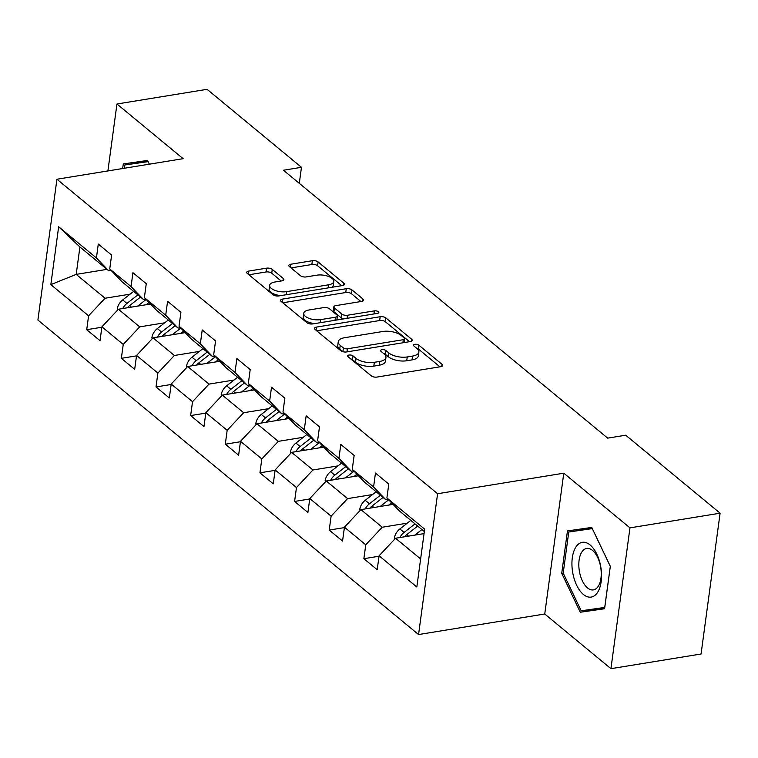 <?xml version="1.0" encoding="UTF-8"?>
<svg xmlns="http://www.w3.org/2000/svg" width="758" height="758" viewBox="0 0 758 758"><rect width="100%" height="100%" fill="white"/><g stroke="black" fill="none" stroke-linecap="round" stroke-linejoin="round"><path stroke-width="1.14" d="M349.04 355.047A2.928 1.279 7.7 0 0 347.657 355.919A2.928 1.279 7.7 0 0 348.083 356.715L371.249 375.854A4.188 1.819 7.7 0 0 376.963 377.077L440.663 366.701A4.188 1.819 7.7 0 0 442.634 365.46A4.188 1.819 7.7 0 0 442.028 364.323L418.861 345.193A2.928 1.279 7.7 0 0 414.863 344.331A2.928 1.279 7.7 0 0 413.48 345.203A2.928 1.279 7.7 0 0 413.906 345.999L416.909 348.472A13.398 5.827 7.7 0 1 418.861 352.11A13.398 5.827 7.7 0 1 412.56 356.08L407.245 356.942A13.398 5.827 7.7 0 1 388.949 353.029L385.955 350.547A2.928 1.279 7.7 0 0 381.947 349.694A2.928 1.279 7.7 0 0 380.573 350.556A2.928 1.279 7.7 0 0 380.999 351.352L383.993 353.834A13.398 5.827 7.7 0 1 385.945 357.473A13.398 5.827 7.7 0 1 379.644 361.443L374.338 362.305A13.398 5.827 7.7 0 1 356.033 358.382L353.038 355.909A2.928 1.279 7.7 0 0 349.04 355.047M272.264 269.393A4.188 1.819 7.7 0 0 266.551 268.171L248.681 271.08A4.188 1.819 7.7 0 0 246.71 272.321A4.188 1.819 7.7 0 0 247.316 273.458L273.041 294.71A4.188 1.819 7.7 0 0 278.764 295.942L342.464 285.567A4.188 1.819 7.7 0 0 344.426 284.326A4.188 1.819 7.7 0 0 343.819 283.189L318.095 261.936A4.188 1.819 7.7 0 0 312.381 260.714L290.788 264.229A4.188 1.819 7.7 0 0 288.817 265.461A4.188 1.819 7.7 0 0 289.433 266.598L300.443 275.694A4.188 1.819 7.7 0 0 306.156 276.926L316.863 275.182A11.199 4.87 7.7 0 1 328.404 276.405A11.199 4.87 7.7 0 1 333.795 281.502A11.199 4.87 7.7 0 1 328.527 284.819L286.59 291.641A11.199 4.87 7.7 0 1 275.05 290.418A11.199 4.87 7.7 0 1 269.659 285.33A11.199 4.87 7.7 0 1 274.927 282.004L281.919 280.867A4.188 1.819 7.7 0 0 283.89 279.626A4.188 1.819 7.7 0 0 283.274 278.489L272.264 269.393L271.752 273.202A4.188 1.819 7.7 0 0 266.03 271.98L248.899 274.766M183.133 158.678L116.95 103.998L207.086 89.321L301.466 167.31L283.445 170.237L607.689 438.133L625.71 435.206L720.1 513.185L629.964 527.862L563.781 473.181L437.593 493.733L56.935 179.229L183.133 158.678M316.474 327.096A4.188 1.819 7.7 0 0 314.504 328.337A4.188 1.819 7.7 0 0 315.11 329.474L340.835 350.727A4.188 1.819 7.7 0 0 346.558 351.949L410.258 341.574A4.188 1.819 7.7 0 0 412.229 340.342A4.188 1.819 7.7 0 0 411.613 339.205L385.888 317.953A4.188 1.819 7.7 0 0 380.175 316.721L316.474 327.096L316.048 330.242M306.943 322.719L281.218 301.466A4.188 1.819 7.7 0 1 280.602 300.329A4.188 1.819 7.7 0 1 282.573 299.088L346.273 288.713A4.188 1.819 7.7 0 1 351.996 289.944L363.006 299.04A4.188 1.819 7.7 0 1 363.613 300.177A4.188 1.819 7.7 0 1 361.642 301.419L335.813 305.626A4.188 1.819 7.7 0 0 333.842 306.857A4.188 1.819 7.7 0 0 334.449 307.994L341.754 314.03A4.188 1.819 7.7 0 0 347.477 315.252L374.367 310.875A2.928 1.279 7.7 0 1 377.389 311.197A2.928 1.279 7.7 0 1 378.801 312.533A2.928 1.279 7.7 0 1 377.418 313.395L312.656 323.941A4.188 1.819 7.7 0 1 306.943 322.719M437.593 493.733L418.558 634.55L37.9 320.047L56.935 179.229M101.866 327.229L86.715 329.702L100.037 340.712L101.913 326.821L123.241 344.435L121.356 358.326L134.687 369.336L136.563 355.445L157.882 373.059L156.006 386.95L169.328 397.959L171.204 384.069L192.532 401.683L190.646 415.574L203.978 426.583L205.854 412.693L227.173 430.307L225.297 444.197L238.618 455.207L240.494 441.317L261.823 458.931L259.937 472.821L273.268 483.831L275.145 469.941L296.463 487.555L294.587 501.445L307.909 512.455L309.785 498.565L331.113 516.179L329.228 530.069L342.559 541.079L344.435 527.189L365.754 544.803L363.878 558.693L377.2 569.703L379.085 555.813L416.834 587.005L424.66 529.16L386.902 497.968L388.778 484.078L375.456 473.068L373.58 486.958L385.936 499.835L364.617 482.221L352.252 469.344L354.138 455.454L340.806 444.444L338.93 458.334L351.295 471.211L329.976 453.587L317.611 440.72L319.488 426.83L306.166 415.82L304.29 429.71L316.645 442.577L295.326 424.963L282.961 412.096L284.847 398.196L271.516 387.196L269.64 401.086L282.004 413.953L260.686 396.339L248.321 383.463L250.197 369.572L236.875 358.562L234.999 372.462L247.354 385.329L226.036 367.715L213.671 354.839L215.556 340.948L202.225 329.938L200.349 343.829L212.714 356.705L191.395 339.091L179.03 326.215L180.906 312.324L167.584 301.314L165.708 315.205L178.064 328.081L156.745 310.467L144.38 297.591L146.266 283.7L132.934 272.69L131.058 286.581L143.423 299.457L122.104 281.843L109.739 268.967L111.615 255.076L98.294 244.067L96.418 257.957L108.773 270.833L79.903 246.985L76.198 274.387L105.068 298.235L130.092 294.161M86.715 329.702L88.591 315.811L50.833 284.62L58.66 226.765L96.418 257.957M109.739 268.967L131.058 286.581M144.38 297.591L165.708 315.205M179.03 326.215L200.349 343.829M213.671 354.839L234.999 372.462M248.321 383.463L269.64 401.086M282.961 412.096L304.29 429.71M317.611 440.72L338.93 458.334M352.252 469.344L373.58 486.958M164.742 322.785L139.718 326.859L118.4 309.245L150.548 304.015M145.801 299.069L143.423 299.457M118.4 309.245L101.913 326.821M139.718 326.859L123.241 344.435M199.382 351.409L174.359 355.483L153.04 337.869L185.189 332.639M180.451 327.693L178.064 328.081M153.04 337.869L136.563 355.445M174.359 355.483L157.882 373.059M234.032 380.033L209.009 384.107L187.69 366.493L219.839 361.263M215.092 356.317L212.714 356.705M187.69 366.493L171.204 384.069M209.009 384.107L192.532 401.683M268.673 408.657L243.65 412.731L222.331 395.117L254.48 389.887M249.742 384.941L247.354 385.329M222.331 395.117L205.854 412.693M243.65 412.731L227.173 430.307M303.323 437.281L278.3 441.355L256.981 423.741L289.13 418.511M284.383 413.574L282.004 413.953M256.981 423.741L240.494 441.317M278.3 441.355L261.823 458.931M337.964 465.905L312.94 469.988L291.622 452.365L323.77 447.135M319.033 442.198L316.645 442.577M291.622 452.365L275.145 469.941M312.94 469.988L296.463 487.555M372.614 494.538L347.59 498.612L326.272 480.989L358.42 475.759M353.673 470.822L351.295 471.211M326.272 480.989L309.785 498.565M347.59 498.612L331.113 516.179M407.254 523.162L382.231 527.236L360.912 509.622L393.061 504.383M388.323 499.446L385.936 499.835M360.912 509.622L344.435 527.189M382.231 527.236L365.754 544.803M420.624 558.949L395.562 538.246L424.054 533.604M424.328 531.548L399.267 510.845L386.902 497.968M395.562 538.246L379.085 555.813M563.781 473.181L544.746 613.999L610.929 668.679L629.964 527.862M610.929 668.679L701.065 654.002L720.1 513.185M116.95 103.998L107.901 170.929M544.746 613.999L418.558 634.55M299.296 183.341L301.466 167.31M107.001 269.365L76.198 274.387L50.833 284.62M111.161 270.445L108.773 270.833M58.66 226.765L79.903 246.985M105.068 298.235L88.591 315.811M379.028 556.23L363.878 558.693M344.378 527.606L329.228 530.069M309.738 498.982L294.587 501.445M275.088 470.358L259.937 472.821M240.447 441.734L225.297 444.197M205.797 413.11L190.646 415.574M171.156 384.486L156.006 386.95M136.506 355.862L121.356 358.326M591.752 527.426L567.458 530.922L561.725 573.323L580.287 612.237L604.59 608.74L610.323 566.33L591.752 527.426M149.364 164.173L147.583 160.44L123.289 163.936L122.663 168.522M582.561 528.743L582.419 529.785M594.973 608.816L595.428 609.773L604.628 608.447M595.428 609.773L580.287 612.237M610.313 566.321L604.732 607.414L581.187 610.806L563.203 573.105L561.725 573.323M138.392 161.767L138.25 162.809M350.802 358.96A2.928 1.279 7.7 0 1 352.527 359.718L355.521 362.191A13.398 5.827 7.7 0 0 373.827 366.114L374.338 362.305M385.945 357.473L385.434 361.282A13.398 5.827 7.7 0 1 379.133 365.242L373.827 366.114M418.861 352.11L418.34 355.919A13.398 5.827 7.7 0 1 412.039 359.889L406.733 360.751A13.398 5.827 7.7 0 1 388.437 356.829L385.434 354.356A2.928 1.279 7.7 0 0 383.709 353.598M439.924 366.825L418.35 348.993A2.928 1.279 7.7 0 0 416.625 348.244M409.519 341.697L385.377 321.752A4.188 1.819 7.7 0 0 379.663 320.53L316.692 330.782M343.393 347.941A2.928 1.279 7.7 0 0 347.391 348.794L403.313 339.688A2.928 1.279 7.7 0 0 404.687 338.826A2.928 1.279 7.7 0 0 404.26 338.03L401.105 335.415A13.398 5.827 7.7 0 0 382.799 331.492L344.577 337.717A13.398 5.827 7.7 0 0 338.276 341.687A13.398 5.827 7.7 0 0 340.228 345.326L343.393 347.941L342.881 351.703M338.276 341.687L337.765 345.496A13.398 5.827 7.7 0 0 339.717 349.135L340.228 345.326M342.796 351.674L339.717 349.135M282.8 302.774L345.762 292.522L346.273 288.713M360.903 301.532L351.475 293.744A4.188 1.819 7.7 0 0 345.762 292.522M333.842 306.857L333.321 310.666A4.188 1.819 7.7 0 0 333.937 311.803L341.242 317.839A4.188 1.819 7.7 0 0 343.63 318.9M308.999 309.984A11.199 4.87 7.7 0 0 303.731 313.3A11.199 4.87 7.7 0 0 309.131 318.398A11.199 4.87 7.7 0 0 320.662 319.62L335.443 317.214A4.188 1.819 7.7 0 0 337.405 315.972A4.188 1.819 7.7 0 0 336.798 314.835L329.493 308.809A4.188 1.819 7.7 0 0 323.78 307.577L308.999 309.984M303.731 313.3L303.219 317.109A11.199 4.87 7.7 0 0 314.911 323.581M336.827 320.009A4.188 1.819 7.7 0 0 336.893 319.781L337.405 315.972M281.18 280.991L271.752 273.202M269.659 285.33L269.147 289.13A11.199 4.87 7.7 0 0 280.83 295.601M331.833 287.291A11.199 4.87 7.7 0 0 333.283 285.302L333.795 281.502M341.725 285.681L317.583 265.736A4.188 1.819 7.7 0 0 311.86 264.514L291.015 267.915M423.362 533.717L424.12 533.12M414.816 535.11L421.912 529.558M394.615 539.251L394.444 537.886A11.304 8.338 -50.4 0 1 399.873 528.942L410.808 520.376M404.516 536.787A11.304 8.338 -50.4 0 1 406.752 534.627L417.696 526.071M415.033 523.863L404.09 532.419A11.304 8.338 129.6 0 0 399.911 537.536M575.909 547.011A27.724 14.317 -99.2 0 0 576.63 585.176A27.724 14.317 -99.2 0 0 597.569 592.405A27.724 14.317 -99.2 0 0 596.859 554.25A27.724 14.317 -99.2 0 0 575.909 547.011M581.831 551.995A20.997 10.839 -99.2 0 0 580.543 576.127A20.997 10.839 -99.2 0 0 593.4 589.895A20.997 10.839 -99.2 0 0 598.233 586.36A20.997 10.839 -99.2 0 0 599.521 562.228A20.997 10.839 -99.2 0 0 586.654 548.46A20.997 10.839 -99.2 0 0 581.831 551.995M563.203 573.105L568.756 532.012L592.206 528.364M568.756 532.012L592.301 528.62L610.285 566.321M124.141 168.285L124.587 165.026L148.037 161.378M124.587 165.026L148.123 161.643L149.335 164.183M388.712 505.093L391.583 502.848M380.165 506.486L388.683 499.825M359.965 510.627L359.794 509.253A11.304 8.338 -50.4 0 1 365.223 500.308L376.167 491.752M369.876 508.163A11.304 8.338 -50.4 0 1 372.112 506.003L383.046 497.447M380.383 495.239L369.44 503.795A11.304 8.338 129.6 0 0 365.261 508.912M354.071 476.469L356.942 474.224M345.525 477.862L354.043 471.201M325.324 482.003L325.154 480.629A11.304 8.338 -50.4 0 1 330.583 471.684L341.517 463.129M335.226 479.53A11.304 8.338 -50.4 0 1 337.462 477.379L348.405 468.823M345.743 466.615L334.799 475.171A11.304 8.338 129.6 0 0 330.621 480.288M319.421 447.845L322.292 445.6M310.875 449.229L319.393 442.577M290.674 453.379L290.504 452.005A11.304 8.338 -50.4 0 1 295.933 443.06L306.876 434.505M300.585 450.906A11.304 8.338 -50.4 0 1 302.821 448.755L313.755 440.19M311.093 437.991L300.149 446.547A11.304 8.338 129.6 0 0 295.971 451.664M284.781 419.221L287.652 416.966M276.234 420.605L284.752 413.953M256.033 424.755L255.863 423.381A11.304 8.338 -50.4 0 1 261.292 414.436L272.226 405.881M265.935 422.282A11.304 8.338 -50.4 0 1 268.171 420.131L279.115 411.566M276.452 409.367L265.508 417.923A11.304 8.338 129.6 0 0 261.33 423.04M250.131 390.597L253.001 388.342M241.584 391.981L250.102 385.32M221.383 396.131L221.213 394.757A11.304 8.338 -50.4 0 1 226.642 385.813L237.586 377.257M231.294 393.658A11.304 8.338 -50.4 0 1 233.53 391.507L244.464 382.942M241.802 380.743L230.858 389.299A11.304 8.338 129.6 0 0 226.68 394.416M215.49 361.964L218.361 359.718M206.943 363.357L215.462 356.696M186.743 367.507L186.572 366.133A11.304 8.338 -50.4 0 1 192.001 357.189L202.936 348.633M196.644 365.034A11.304 8.338 -50.4 0 1 198.88 362.874L209.824 354.318M207.161 352.119L196.218 360.675A11.304 8.338 129.6 0 0 192.039 365.792M180.84 333.34L183.711 331.094M172.293 334.733L180.811 328.072M152.093 338.883L151.922 337.509A11.304 8.338 -50.4 0 1 157.351 328.565L168.295 320.009M162.004 336.41A11.304 8.338 -50.4 0 1 164.24 334.25L175.174 325.694M172.511 323.495L161.568 332.051A11.304 8.338 129.6 0 0 157.389 337.158M146.199 304.716L149.07 302.47M137.653 306.109L146.171 299.448M117.452 310.259L117.282 308.885A11.304 8.338 -50.4 0 1 122.711 299.941L133.645 291.385M127.353 307.786A11.304 8.338 -50.4 0 1 129.59 305.626L140.533 297.07M137.871 294.871L126.927 303.427A11.304 8.338 129.6 0 0 122.749 308.534M355.521 362.191L356.033 358.382M379.133 365.242L379.644 361.443M385.434 354.356L385.955 350.547M388.437 356.829L388.949 353.029M406.733 360.751L407.245 356.942M412.039 359.889L412.56 356.08M418.35 348.993L418.861 345.193M441.743 366.398L442.028 364.323M352.527 359.718L353.038 355.909M379.663 320.53L380.175 316.721M385.377 321.752L385.888 317.953M411.338 341.271L411.613 339.205M346.974 351.883L347.391 348.794M402.896 342.777L403.313 339.688M282.147 302.234L282.573 299.088M351.475 293.744L351.996 289.944M362.722 301.106L363.006 299.04M333.937 311.803L334.449 307.994M341.242 317.839L341.754 314.03M347.05 318.341L347.477 315.252M373.95 313.964L374.367 310.875M320.246 322.709L320.662 319.62M335.027 320.302L335.443 317.214M282.999 280.564L283.274 278.489M286.173 294.729L286.59 291.641M328.11 287.898L328.527 284.819M290.361 267.375L290.788 264.229M311.86 264.514L312.381 260.714M317.583 265.736L318.095 261.936M343.535 285.254L343.819 283.189M248.254 274.235L248.681 271.08M266.03 271.98L266.551 268.171M394.473 538.114L395.155 538.682M406.752 534.627L408.571 536.124M399.873 528.942L404.09 532.419M359.823 509.49L360.505 510.058M372.112 506.003L373.921 507.5M365.223 500.308L369.44 503.795M325.182 480.866L325.864 481.434M337.462 477.379L339.281 478.876M330.583 471.684L334.799 475.171M290.532 452.242L291.214 452.81M302.821 448.755L304.631 450.252M295.933 443.06L300.149 446.547M255.891 423.618L256.574 424.177M268.171 420.131L269.99 421.628M261.292 414.436L265.508 417.923M221.241 394.994L221.923 395.553M233.53 391.507L235.34 393.004M226.642 385.813L230.858 389.299M186.601 366.37L187.283 366.929M198.88 362.874L200.699 364.38M192.001 357.189L196.218 360.675M151.951 337.746L152.633 338.305M164.24 334.25L166.049 335.756M157.351 328.565L161.568 332.051M117.31 309.122L117.992 309.681M129.59 305.626L131.409 307.132M122.711 299.941L126.927 303.427M404.185 342.569L404.687 338.826"/></g></svg>
